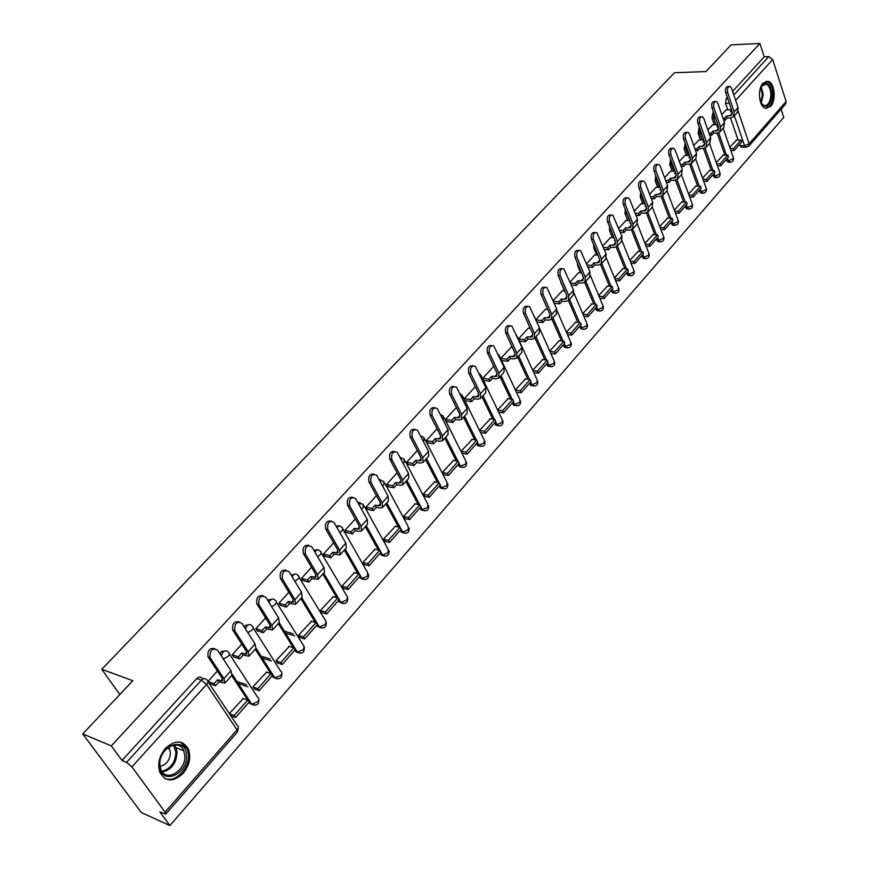 <?xml version="1.0" encoding="UTF-8"?>
<svg xmlns="http://www.w3.org/2000/svg" width="869" height="869" viewBox="0 0 869 869"><rect width="100%" height="100%" fill="white"/><g stroke="black" fill="none" stroke-linecap="round" stroke-linejoin="round"><path stroke-width="1.3" d="M225.799 650.751L221.291 651.663L219.966 653.977M249.544 624.572L245.221 625.452L244.222 626.962M272.725 599.013L268.564 599.871L267.956 600.685M295.362 574.051L291.158 575.126M317.467 549.686L313.861 550.251M339.073 525.875L336.075 526.049M360.2 502.608L357.822 502.478M380.839 479.873L379.112 479.558M401.033 457.637L399.99 457.29M670.629 159.375L669.76 164.643L671.4 164.665L671.292 161.145M685.217 143.472L684.099 148.892L685.739 148.903L685.76 144.982M699.556 127.928L698.861 128.416L698.165 133.446L699.806 133.435L699.99 129.166M713.645 112.753L712.667 113.296L711.983 118.271L713.612 118.249L713.97 113.709M770.651 106.387C776.375 100.522 774.757 83 768.283 81.36L763.058 83.142C757.301 88.91 758.865 106.463 765.263 108.19L770.651 106.387M183.185 773.312C189.42 765.404 191.18 757.366 188.443 749.208C182.848 739.899 175.18 739.617 165.436 748.35C159.223 756.052 157.354 763.992 159.831 772.193C165.512 782.002 173.289 782.372 183.185 773.312M82.74 733.936L132.816 680.699L101.771 669.282L674.485 72.746L705.976 71.562L731.079 44.895L759.886 43.45L111.308 745.895L82.74 733.936L141.245 812.493L169.9 825.55L783.773 117.391L781.101 109.146M169.9 825.55L159.853 811.885L165.729 814.123L165.077 812.146L131.925 766.914L126.57 762.385L201.402 680.145C203.465 678.222 205.247 678.157 206.768 679.927C208.397 680.775 208.332 682.284 206.594 684.479L131.925 766.914M111.308 745.895L122.008 760.451L126.57 762.385M742.072 147.209L741.203 147.209L739.584 144.395M738.096 140.039L730.557 118.021M727.733 109.776L725.539 103.378L729.319 103.292M759.886 43.45L764.209 56.822L768.761 56.626L772.671 59.516L786.119 101.521L785.695 103.889L748.969 145.959M723.28 155.095L716.273 162.536M712.667 124.745L707.877 129.959M709.745 170.422L702.532 178.08M698.872 139.963L693.723 145.568M695.95 186.02L688.541 193.917M684.826 155.464L679.308 161.482M681.904 201.923L674.279 210.059M670.52 171.258L664.6 177.71M667.598 218.119L659.745 226.505M655.932 187.346L649.61 194.243M653.01 234.63L644.928 243.266M641.061 203.759L634.327 211.113M638.15 251.456L629.829 260.352M625.908 220.476L618.739 228.319M622.997 268.608L614.437 277.765M610.451 237.53L602.825 245.862M607.55 286.097L598.73 295.536M594.7 254.921L586.597 263.763M591.789 303.933L582.719 313.655M578.624 272.66L570.042 282.034M575.723 322.127L566.382 332.143M562.221 290.767L553.129 300.696M559.332 340.691L549.719 351M545.482 309.234L535.869 319.738M542.604 359.625L532.708 370.248M528.395 328.08L518.435 338.975M525.528 378.949L515.339 389.899M510.961 347.328L500.696 358.539M508.093 398.686L497.687 409.875M493.147 366.979L482.664 378.439M490.301 418.836L479.666 430.264M474.963 387.053L464.252 398.752M472.128 439.41L461.265 451.087L462.493 453.357M456.279 407.539L445.439 419.51L446.938 421.574M453.553 460.429L442.462 472.367L443.722 474.637M437.042 428.775L426.212 440.724L427.744 442.799M434.587 481.904L423.246 494.103L424.539 496.384M417.294 450.566L406.562 462.406L408.115 464.491M415.197 503.857L403.596 516.327L404.932 518.608M397.1 472.845L386.466 484.576L388.052 486.673M395.384 526.299L383.522 539.052L384.891 541.333M376.44 495.634L365.914 507.246L367.533 509.343M375.126 549.241L362.981 562.286L364.393 564.568M355.302 518.956L344.895 530.438L346.546 532.545M354.4 572.704L341.984 586.054L343.418 588.335M333.663 542.821L323.387 554.161L325.071 556.279M333.207 596.71L320.487 610.375L321.975 612.656M311.526 567.261L301.38 578.45L303.096 580.579M311.515 621.27L298.491 635.261L300.022 637.542M288.845 592.278L278.84 603.314L280.6 605.454M289.312 646.406L275.984 660.733L277.548 663.014M265.61 617.913L255.768 628.776L257.561 630.916M266.587 672.15L252.922 686.825L254.53 689.095M241.81 644.168L232.121 654.857L233.957 657.007M243.309 698.513L229.307 713.547M252.64 704.705L250.022 703.521L249.11 702.141L235.586 717.512L230.785 715.752M229.416 713.71L234.217 715.469L247.763 700.088L231.643 675.55M275.766 678.417L273.116 677.223L272.236 675.843M270.77 673.54L255.258 649.252M298.339 652.749L295.677 651.544L294.819 650.153M293.255 647.633L278.319 623.573M320.389 627.668L317.761 626.516L316.881 625.072M315.241 622.356L300.826 598.502M341.93 603.162L339.366 602.108L338.443 600.555M336.748 597.666L322.823 574.007M362.981 579.221L360.483 578.265L359.505 576.592M357.767 573.562L344.32 550.077M383.555 555.802L381.133 554.943L380.101 553.173M378.33 550.001L365.317 526.69M403.672 532.914L401.315 532.143L400.24 530.275M398.447 526.972L385.858 503.824M423.344 510.516L421.063 509.831L419.944 507.876M418.13 504.465L405.932 481.469M442.593 488.606L440.387 487.998L439.214 485.956M437.4 482.447L425.571 459.592M461.417 467.174L459.288 466.631L458.072 464.513M456.258 460.907L444.787 438.204M479.851 446.188L477.798 445.721L476.538 443.516M474.713 439.833L463.59 417.261M497.894 425.636L495.906 425.234L494.602 422.975M492.788 419.206L481.991 396.775M515.556 405.519L513.644 405.171L512.297 402.847M510.494 399.012L500.001 376.712M532.849 385.814L531.013 385.521L529.634 383.142M527.841 379.242L517.642 357.072M549.795 366.512L548.024 366.273L546.612 363.829M544.841 359.885L534.924 337.824M566.403 347.589L564.698 347.394L563.253 344.906M561.493 340.909L551.848 318.977M547.655 309.418L544.559 302.249M584.077 329.308L581.035 328.895L579.558 326.364M577.82 322.323L568.445 300.511M564.318 290.919L561.754 283.859M598.589 310.896L597.036 310.765L595.537 308.191M593.82 304.096L584.685 282.371M580.655 272.801L577.7 265.773L578.591 265.827M614.198 293.092L612.732 292.983L611.211 290.365M609.517 286.238L600.588 264.545M596.666 255.03L593.809 248.078L595.069 248.143M629.504 275.625L628.124 275.538L626.582 272.899M624.898 268.727L616.164 247.046M612.373 237.617L609.593 230.741L611.211 230.806M644.516 258.495L643.212 258.43L641.648 255.758M639.997 251.554L631.437 229.861M627.766 220.552L625.072 213.731L626.723 213.785L626.386 212.177M659.245 241.701L658.018 241.636L656.443 238.942M654.802 234.706L646.417 212.992M642.864 203.802L640.257 197.057L641.909 197.1L641.583 194.678M673.692 225.212L672.541 225.169L670.944 222.442M669.336 218.184L661.103 196.427M657.681 187.389L655.15 180.698L656.79 180.719L656.551 177.7M687.879 209.027L686.792 208.994L685.185 206.246M683.599 201.966L675.517 180.165M672.215 171.28L669.76 164.643M701.794 193.146L700.772 193.124L699.165 190.354M697.601 186.053L689.66 164.198M686.488 155.464L684.099 148.892M715.469 177.558L714.503 177.537L712.884 174.756M711.342 170.433L703.542 148.523M700.49 139.952L698.165 133.446M728.885 162.242L727.972 162.231L726.354 159.44M724.844 155.095L717.175 133.131M714.231 124.734L711.983 118.271M119.803 694.537L101.771 669.282M736.575 140.05L729.764 147.274M726.202 109.809L721.77 114.632M217.413 671.085L207.963 681.513L214.1 683.642L217.554 679.808L222.594 680.948L221.943 677.929L208.017 656.823C207.398 650.49 209.625 647.753 214.676 648.622M544.276 301.608L544.494 302.238M560.874 281.806L561.265 283.826M577.364 262.927L577.7 265.773M593.614 244.602L593.809 248.078M609.571 226.733L609.593 230.741M625.256 209.299L625.072 213.731M640.649 192.277L640.257 197.057M655.78 175.636L655.15 180.698M122.008 760.451L196.774 678.526C198.838 676.614 200.63 676.538 202.14 678.309L203.476 678.776M727.277 97.295L726.223 98.447L725.539 103.378M764.209 56.822L732.632 91.419M723.008 118.238L724.518 118.217L725.202 120.183L727.103 118.075L726.43 116.098L731.676 115.273L732.241 111.862L725.702 92.679C725.039 88.779 725.854 86.726 728.146 86.509L729.113 86.476M733.697 116.489L737.227 112.557L738.074 107.506L731.589 88.323L730.09 86.455C727.809 86.661 726.995 88.725 727.657 92.625L734.196 111.829L733.349 116.87L730.297 118.032L727.103 118.075M724.518 118.217L726.43 116.098M731.698 110.254L730.308 111.797L732.209 111.764M726.147 109.809L731.513 109.711M734.186 150.533L741.724 141.962L741.061 140.028L733.512 148.599L734.186 150.533L730.894 150.522M730.221 148.599L733.512 148.599M736.152 140.05L741.061 140.028M725.202 120.183L723.692 120.204M760.31 88.442C765.937 80.046 769.869 82.066 772.085 94.493C769.945 107.3 766.013 109.635 760.299 101.51M761.233 103.541L763.688 105.584C767.957 106.007 770.358 102.325 770.879 94.536C770.64 88.975 769.054 85.499 766.11 84.097L761.266 86.357M765.882 108.375C770.282 107.18 772.66 102.542 773.03 94.439C772.737 87.541 770.76 83.218 767.099 81.48L765.937 81.262M186.477 755.118C188.627 774.583 160.635 786.141 159.679 765.806C157.626 745.841 185.825 734.989 186.477 755.118M159.939 765.089L160.83 769.174C165.544 783.175 186.563 770.64 184.749 755.204L183.75 750.783C179.003 737.292 158.169 749.545 159.939 765.089M160.092 766.415C166.609 764.72 170.063 759.995 170.443 752.228L168.575 747.188M164.632 778.298C174.788 783.773 189.974 768.272 188.432 754.335L187.161 748.806L180.491 742.18M709.082 133.359L710.853 133.348L711.548 135.336L713.492 133.185L712.797 131.197L718.055 130.415L718.598 127.004L711.896 107.734C711.222 103.769 712.069 101.695 714.427 101.51L715.339 101.488M720.086 131.643L723.692 127.624L724.507 122.583L717.859 103.324L716.382 101.467C714.025 101.651 713.188 103.726 713.862 107.702L720.553 126.983L719.738 132.023L716.697 133.163L713.492 133.185M710.853 133.348L712.797 131.197M718.044 125.386L716.751 126.809L718.533 126.798M712.602 124.745L717.794 124.691M720.781 165.773L728.461 157.05L727.787 155.106L720.097 163.839L720.781 165.773L717.403 165.751M716.719 163.806L720.097 163.839M722.856 155.095L727.787 155.106M711.548 135.336L709.777 135.347M694.874 148.773L696.927 148.773L697.644 150.761L699.621 148.566L698.915 146.579L704.172 145.829L704.694 142.418L697.84 123.083C697.144 119.042 698.024 116.946 700.457 116.794L701.305 116.783M706.225 147.078L709.908 142.983L710.69 137.932L703.879 118.608L702.413 116.772C699.99 116.913 699.111 119.01 699.795 123.061L706.649 142.418L705.878 147.458L702.836 148.577L699.621 148.566M696.927 148.773L698.915 146.579M704.118 140.811L702.945 142.114L704.585 142.114M698.817 139.963L703.814 139.942M707.127 181.306L714.948 172.41L714.253 170.465L706.421 179.362L707.127 181.306L703.673 181.241M702.978 179.307L706.421 179.362M709.31 170.411L714.253 170.465M697.644 150.761L695.591 150.761M680.394 164.469L682.752 164.491L683.479 166.49L685.489 164.252L684.761 162.253L690.029 161.547L690.529 158.136L683.501 138.725C682.795 134.608 683.707 132.49 686.217 132.381L686.999 132.37M692.093 162.807L695.863 158.625L696.601 153.574L689.628 134.174L688.183 132.36C685.674 132.468 684.772 134.586 685.467 138.725L692.495 158.147L691.757 163.187L688.715 164.274L685.489 164.252M682.752 164.491L684.761 162.253M689.943 156.518L688.867 157.702L690.377 157.713M684.761 155.464L689.573 155.486M693.212 197.122L701.185 188.062L700.479 186.107L692.495 195.167L693.212 197.122L689.682 197.035M688.965 195.08L692.495 195.167M695.526 186.02L700.479 186.107M683.479 166.49L681.133 166.468M665.632 180.459L668.294 180.502L669.043 182.501L671.096 180.231L670.347 178.221L675.626 177.558L676.093 174.148L668.891 154.671C668.174 150.467 669.119 148.327 671.715 148.262L672.41 148.262M677.701 178.84L681.546 174.56L682.252 169.52L675.104 150.044L673.681 148.262C671.085 148.327 670.151 150.467 670.868 154.682L678.059 174.18L677.364 179.22L674.322 180.285L671.096 180.231M668.294 180.502L670.347 178.221M675.495 172.518L674.529 173.583L675.886 173.604M670.455 171.258L675.039 171.312M679.047 213.231L687.162 203.998L686.445 202.042L678.309 211.276L679.047 213.231L675.419 213.111M674.692 211.156L678.309 211.276M681.47 201.912L686.445 202.042M669.043 182.501L666.382 182.457M650.566 196.752L653.553 196.818L654.324 198.838L656.421 196.513L655.65 194.504L660.929 193.874L661.374 190.474L653.999 170.932C653.271 166.631 654.248 164.469 656.931 164.458L657.551 164.458M663.025 195.177L666.947 190.811L667.62 185.77L660.299 166.229L658.908 164.469C656.225 164.491 655.248 166.652 655.976 170.954L663.351 190.517L662.689 195.558L659.647 196.59L656.421 196.513M653.553 196.818L655.65 194.504M660.766 188.845L659.919 189.779L661.124 189.8M655.867 187.346L660.234 187.432M664.611 229.655L672.878 220.248L672.139 218.282L663.862 227.689L664.611 229.655L660.885 229.503M660.136 227.537L663.862 227.689M667.164 218.108L672.139 218.282M654.324 198.838L651.337 198.751M635.196 213.35L638.541 213.459L639.323 215.479L641.452 213.111L640.67 211.091L645.96 210.515L646.373 207.115L638.813 187.498C638.063 183.109 639.084 180.937 641.854 180.969L642.397 180.98M648.068 211.84L652.076 207.376L652.706 202.336L645.2 182.718L643.831 181.002C641.061 180.969 640.051 183.153 640.79 187.541L648.35 207.18L647.731 212.21L644.7 213.22L641.452 213.111M638.541 213.459L640.67 211.091M645.743 205.475L645.026 206.279L646.058 206.311M640.996 203.748L645.124 203.867M649.893 246.383L658.322 236.802L657.561 234.836L649.121 244.417L649.893 246.383L646.08 246.199M645.309 244.232L649.121 244.417M652.576 234.608L657.561 234.836M639.323 215.479L635.989 215.36M619.51 230.274L623.225 230.426L624.029 232.457L626.201 230.035L625.398 228.015L630.688 227.482L631.079 224.093L623.323 204.4C622.562 199.913 623.616 197.719 626.484 197.806L626.929 197.817M632.817 228.819L636.912 224.256L637.498 219.227L629.808 199.544L628.472 197.86C625.604 197.774 624.55 199.968 625.311 204.465L633.056 224.169L632.48 229.188L629.449 230.176L626.201 230.035M623.225 230.426L625.398 228.015M630.427 222.442L629.84 223.105L630.698 223.137M625.843 220.476L629.71 220.617M634.891 263.448L643.484 253.672L642.702 251.695L634.098 261.471L634.891 263.448L630.981 263.209M630.188 261.243L634.098 261.471M637.705 251.434L642.702 251.695M624.029 232.457L620.325 232.295M603.499 247.513L607.605 247.73L608.43 249.761L610.646 247.296L609.821 245.264L615.111 244.786L615.469 241.397L607.529 221.649C606.758 217.054 607.855 214.839 610.82 214.991L611.168 215.001M617.262 246.144L621.444 241.484L621.987 236.466L612.808 215.067C609.842 214.915 608.745 217.131 609.517 221.725L617.457 241.495L616.925 246.514L613.894 247.469L610.646 247.296M607.605 247.73L609.821 245.264M614.807 239.746L614.35 240.257L615.024 240.289M610.386 237.53L613.981 237.693M619.597 280.839L628.352 270.878L627.559 268.89L618.782 278.851L619.597 280.839L615.578 280.557M614.763 278.58L618.782 278.851M622.552 268.586L627.559 268.89M608.43 249.761L604.335 249.544M587.162 265.099L591.67 265.382L592.517 267.413L594.776 264.904L593.94 262.873L599.23 262.438L599.556 259.06L591.409 239.236C590.616 234.543 591.767 232.305 594.831 232.523L595.069 232.534M601.391 263.818L605.671 259.049L606.16 254.03L596.829 232.61C593.755 232.392 592.615 234.63 593.397 239.333L601.544 259.168L601.066 264.176L598.035 265.11L594.776 264.904M591.67 265.382L593.94 262.873M594.624 254.921L597.926 255.106M603.998 298.578L612.927 288.41L612.113 286.433L603.173 296.59L603.998 298.578L599.871 298.252M599.045 296.264L603.173 296.59M607.105 286.064L612.113 286.433M592.517 267.413L588.009 267.131M570.466 283.033L575.419 283.381L576.288 285.434L578.591 282.87L577.733 280.828L583.023 280.448L583.316 277.07L574.952 257.191C574.159 252.379 575.354 250.131 578.526 250.424L578.656 250.424M585.195 281.849L589.573 276.972L590.018 271.964L580.525 250.533C577.342 250.239 576.158 252.499 576.951 257.3L585.304 277.211L584.87 282.208L581.861 283.098L578.591 282.87M575.419 283.381L577.733 280.828M578.537 272.66L581.546 272.855M588.085 316.664L597.199 306.301L596.373 304.313L587.238 314.676L588.085 316.664L583.849 316.283M583.001 314.296L587.238 314.676M591.344 303.9L596.373 304.313M576.288 285.434L571.335 285.065M553.401 301.315L558.832 301.76L559.723 303.813L562.08 301.195L561.189 299.142L566.479 298.827L566.74 295.46L558.17 275.506C557.355 270.585 558.604 268.315 561.885 268.684L561.895 268.684M568.674 300.25L573.149 295.254L573.54 290.268L563.883 268.814C560.603 268.445 559.364 270.715 560.168 275.647L568.728 295.612L568.359 300.598L565.339 301.467L562.08 301.195M558.832 301.76L561.189 299.142M562.134 290.757L564.807 290.963M571.856 335.119L581.155 324.55L580.307 322.551L570.987 333.12L571.856 335.119L567.5 334.684M566.621 332.686L570.987 333.12M575.267 322.084L580.307 322.551M559.723 303.813L554.292 303.357M535.977 319.955L541.898 320.509L542.81 322.573L545.221 319.901L544.309 317.848L549.599 317.587L549.816 314.22L541.029 294.211C540.203 289.236 541.474 286.922 544.852 287.302M551.804 319.021L556.388 313.926L556.725 308.94L546.905 287.487C543.505 287.031 542.213 289.323 543.027 294.374L551.815 314.404L551.489 319.379L548.491 320.205L545.221 319.901M541.898 320.509L544.309 317.848M545.395 309.223L547.709 309.429M555.302 353.955L564.785 343.157L563.916 341.159L554.411 351.945L555.302 353.955L550.805 353.455M549.914 351.456L554.411 351.945M558.876 340.637L563.916 341.159M542.81 322.573L536.89 322.008M518.456 339.008L524.615 339.66L525.56 341.723L528.015 338.997L527.081 336.933L532.371 336.737L532.545 333.381L523.529 313.318C522.682 308.267 523.985 305.931 527.45 306.301M534.587 338.193L539.28 332.979L539.562 328.004L529.569 306.561C526.049 306.007 524.702 308.321 525.528 313.492L534.544 333.587L534.283 338.541L531.285 339.334L528.015 338.997M524.615 339.66L527.081 336.933M528.309 328.08L530.242 328.265M538.4 373.17L548.089 362.156L547.188 360.146L537.487 371.161L538.4 373.17L533.772 372.605M532.86 370.596L537.487 371.161M542.137 359.57L547.188 360.146M525.56 341.723L519.39 341.072M500.75 358.484L506.975 359.201L507.93 361.276L510.44 358.495L509.484 356.42L514.774 356.29L514.915 352.944L505.649 332.827C504.78 327.722 506.127 325.343 509.679 325.712M517.012 357.778L521.813 352.434L522.03 347.481L511.874 326.038C508.235 325.386 506.823 327.711 507.659 333.023L516.914 353.172L516.707 358.115L513.72 358.864L510.44 358.495M506.975 359.201L509.484 356.42M510.863 347.318L512.395 347.491M521.15 392.788L531.035 381.545L530.112 379.536L520.216 390.768L521.15 392.788L516.382 392.147M515.447 390.138L520.216 390.768M525.061 378.895L530.112 379.536M507.93 361.276L501.63 360.537M482.729 378.373L488.954 379.166L489.942 381.241L492.495 378.406L491.517 376.331L496.796 376.266L496.894 372.931L487.39 352.749C486.499 347.578 487.878 345.178 491.539 345.547M499.056 377.765L503.966 372.301L504.129 367.37L493.788 345.949C490.029 345.178 488.563 347.524 489.399 352.977L498.893 373.181L498.752 378.113L495.775 378.819L492.495 378.406M488.954 379.166L491.517 376.331M493.06 366.968L494.146 367.109M503.542 412.818L513.633 401.337L512.688 399.316L502.575 410.798L503.542 412.818L498.763 412.112M497.796 410.103L502.575 410.798M507.626 398.621L512.688 399.316M489.942 381.241L483.62 380.426M464.318 398.686L470.542 399.566L471.552 401.641L474.17 398.741L473.16 396.655L478.439 396.666L478.493 393.353L468.728 373.116C467.815 367.869 469.238 365.436 472.997 365.806M480.709 398.198L485.738 392.592L485.836 387.683L475.321 366.294C471.432 365.414 469.901 367.772 470.737 373.366L480.492 393.624L480.416 398.534L477.45 399.197L474.17 398.741M470.542 399.566L473.16 396.655M474.865 387.042L475.484 387.129M485.554 433.273L495.862 421.541L494.885 419.521L484.565 431.241L485.554 433.273L480.763 432.512M479.775 430.492L484.565 431.241M489.823 418.76L494.885 419.521M471.552 401.641L465.23 400.739M445.504 419.445L451.728 420.4L452.771 422.486L455.443 419.521L454.411 417.435L459.679 417.511L459.679 414.209L449.664 393.929C448.719 388.606 450.185 386.14 454.052 386.509M461.96 419.075L467.12 413.329L467.153 408.441L456.453 387.096C452.423 386.075 450.826 388.454 451.663 394.211L461.689 414.513L461.667 419.401L458.723 420.02L455.443 419.521M451.728 420.4L454.411 417.435M467.174 454.161L477.711 442.191L476.712 440.159L466.164 452.13L467.174 454.161L462.395 453.336M461.374 451.315L466.164 452.13M471.65 439.334L476.712 440.159M452.771 422.486L446.438 421.498M426.277 440.648L432.501 441.702L433.577 443.787L436.303 440.757L435.239 438.671L440.496 438.823L440.464 435.532L430.166 415.208C429.199 409.81 430.709 407.3 434.685 407.68M442.81 440.398L448.089 434.522L448.046 429.655L437.161 408.365C433.001 407.213 431.339 409.592 432.175 415.512L442.462 435.869L442.517 440.724L439.584 441.3L436.303 440.757M432.501 441.702L435.239 438.671M448.404 475.506L459.169 463.275L458.137 461.243L447.361 473.475L448.404 475.506L443.614 474.615M442.571 472.584L447.361 473.475M453.075 460.342L458.137 461.243M433.577 443.787L427.233 442.712M406.627 462.33L412.851 463.47L413.948 465.567L416.74 462.46L415.654 460.374L420.9 460.603L420.802 457.333L410.233 436.966C409.245 431.48 410.798 428.938 414.893 429.329M423.225 462.21L428.634 456.192L428.526 451.348L417.435 430.112C413.144 428.819 411.406 431.209 412.232 437.303L422.812 457.691L422.942 462.525L420.02 463.058L416.74 462.46M412.851 463.47L415.654 460.374M429.221 497.318L440.214 484.815L439.171 482.784L428.156 495.287L429.221 497.318L424.43 496.362M423.355 494.331L428.156 495.287M434.109 481.817L439.171 482.784M413.948 465.567L407.615 464.394M386.531 484.5L392.755 485.728L393.885 487.824L396.742 484.652L395.623 482.556L400.848 482.882L400.707 479.634L389.833 459.212C388.834 453.651 390.442 451.065 394.656 451.467M403.194 484.511L408.734 478.341L408.549 473.529L397.274 452.358C392.831 450.913 391.028 453.325 391.843 459.582L402.705 480.014L402.912 484.826L400.022 485.304L396.742 484.652M392.755 485.728L395.623 482.556M409.614 519.619L420.857 506.833L419.77 504.802L408.517 517.576L409.614 519.619L404.813 518.587M403.716 516.544L408.517 517.576M414.709 503.759L419.77 504.802M393.885 487.824L387.541 486.564M365.99 507.17L372.204 508.495L373.366 510.603L376.288 507.355L375.136 505.258L380.35 505.66L380.155 502.434L368.977 481.98C367.956 476.321 369.607 473.703 373.952 474.126M382.708 507.322L388.389 500.989L388.128 496.21L376.635 475.126C372.062 473.518 370.172 475.94 370.987 482.371L382.154 502.858L382.436 507.626L379.568 508.05L376.288 507.355M372.204 508.495L375.136 505.258M389.573 542.419L401.065 529.34L399.946 527.309L388.443 540.377L389.573 542.419L384.761 541.3M383.642 539.269L388.443 540.377M394.895 526.19L399.946 527.309M373.366 510.603L367.022 509.234M344.971 530.362L351.174 531.795L352.369 533.892L355.356 530.579L354.172 528.471L359.375 528.971L359.114 525.767L347.633 505.28C346.579 499.523 348.295 496.862 352.771 497.307M361.754 530.666L367.576 524.17L367.229 519.423L355.53 498.437C350.804 496.655 348.849 499.078 349.631 505.704L361.113 526.212L361.493 530.959L358.636 531.328L355.356 530.579M351.174 531.795L354.172 528.471M369.064 565.73L380.818 552.358L379.677 550.316L367.913 563.688L369.064 565.73L364.263 564.535M363.101 562.493L367.913 563.688M374.626 549.121L379.677 550.316M352.369 533.892L346.025 532.425M323.464 554.085L329.666 555.628L330.883 557.735L333.946 554.335L332.729 552.228L337.911 552.825L337.596 549.642L325.777 529.123C324.713 523.257 326.483 520.564 331.1 521.031M340.311 554.541L346.286 547.883L345.851 543.168L333.913 522.291C329.058 520.335 327.016 522.769 327.776 529.59L339.594 550.131L340.051 554.824L333.946 554.335M329.666 555.628L332.729 552.228M348.1 589.573L360.114 575.908L358.951 573.855L346.905 587.531L348.1 589.573L343.288 588.302M342.104 586.26L346.905 587.531M353.9 572.573L358.951 573.855M330.883 557.735L324.55 556.149M301.445 578.374L307.637 580.025L308.897 582.132L312.036 578.656L310.776 576.549L315.936 577.233L315.556 574.083L303.411 553.542C302.314 547.568 304.15 544.83 308.919 545.33M318.347 578.993L324.485 572.16L323.963 567.49L311.786 546.72C306.79 544.581 304.661 547.014 305.399 554.042L317.554 574.605L318.108 579.265L312.036 578.656M307.637 580.025L310.776 576.549M326.635 613.981L338.943 599.99L337.737 597.937L325.419 611.928L326.635 613.981L321.834 612.612M320.607 610.57L325.419 611.928M332.697 596.568L337.737 597.937M308.897 582.132L302.564 580.438M278.916 603.238L285.097 604.998L286.39 607.105L289.594 603.553L288.302 601.435L293.44 602.239L292.994 599.11L280.491 578.548C279.383 572.465 281.284 569.684 286.205 570.216M295.873 604.02L302.173 597.014L301.554 592.376L289.127 571.748C283.989 569.412 281.773 571.856 282.479 579.08L294.982 599.675L295.634 604.292L289.594 603.553M285.097 604.998L288.302 601.435M304.671 638.954L317.272 624.626L316.034 622.584L303.422 636.901L304.671 638.954L299.87 637.498M294.667 635.912L285.619 633.175M284.359 631.144L293.407 633.881M298.61 635.445L303.422 636.901M310.993 621.118L316.034 622.584M286.39 607.105L280.057 605.291M255.834 628.689L262.003 630.579L263.329 632.686L266.62 629.047L265.295 626.929L270.389 627.842L269.89 624.746L256.92 603.998C255.964 597.829 257.974 595.069 262.938 595.71M272.855 629.656L279.318 622.454L278.591 617.87L265.838 597.275C260.678 594.863 258.375 597.296 258.908 604.574L271.867 625.343L272.616 629.916L266.62 629.047M262.003 630.579L265.295 626.929M282.197 664.513L295.08 649.86L293.809 647.807L280.904 662.471L282.197 664.513L277.385 662.96M271.584 661.092L262.177 658.05M260.885 656.019L270.292 659.05M276.092 660.918L280.904 662.471M288.79 646.243L293.809 647.807M263.329 632.686L257.018 630.753M232.197 654.77L238.345 656.79L239.714 658.898L243.081 655.161L241.712 653.053L246.785 654.064L246.209 651.011L232.773 630.09C231.98 623.833 234.087 621.085 239.105 621.846M249.262 655.921L255.899 648.524L255.084 643.994L241.94 623.377C236.77 620.977 234.369 623.421 234.749 630.698L248.186 651.652L249.045 656.171L243.081 655.161M238.345 656.79L241.712 653.053M259.168 690.692L272.377 675.68L271.063 673.638L257.843 688.65L259.168 690.692L254.367 689.041M247.893 686.814L238.084 683.436M236.759 681.405L246.557 684.772M253.042 686.999L257.843 688.65M266.044 671.976L271.063 673.638M239.714 658.898L233.403 656.823M225.093 682.838L231.914 675.246L230.98 670.759L217.456 650.142C212.264 647.742 209.777 650.186 209.994 657.485L223.92 678.613L224.875 683.077L218.966 681.926L217.554 679.808M214.1 683.642L215.512 685.75L218.966 681.926M242.766 698.318L247.763 700.088L249.11 702.13M234.217 715.469L235.586 717.512M215.512 685.75L209.212 683.534M221.313 656.03L222.931 652.206C224.952 650.338 226.69 650.294 228.167 652.065C229.796 652.869 229.764 654.324 228.069 656.453L223.268 659.006M245.416 628.819L246.861 625.952C248.827 624.138 250.522 624.127 251.956 625.908C253.596 626.658 253.596 628.07 251.945 630.144L247.806 632.578M269.01 602.402L270.226 600.338C272.138 598.567 273.789 598.578 275.191 600.36C276.831 601.076 276.863 602.445 275.256 604.466L271.693 606.725M292.114 576.701L293.027 575.321C294.841 573.638 296.438 573.638 297.806 575.321L299.045 576.364L298.784 578.319L294.971 581.448M314.708 551.685L317.728 549.664L321.106 551.772L320.77 554.226L317.674 556.747M336.814 527.331L339.703 525.864L342.777 527.983L342.451 530.329L339.822 532.599M358.441 503.585L363.112 504.096L363.155 507.615L361.439 508.984M379.601 480.459L383.859 481.383L383.892 484.772L382.545 485.901M400.316 457.92L404.139 459.18L404.161 462.438L403.162 463.318M420.596 435.956L423.974 437.465L423.985 440.594L423.312 441.224M440.474 414.567L443.375 416.218L443.005 419.597M459.962 393.766L462.362 395.438L462.243 398.426M479.123 373.627L480.937 375.093L481.068 377.689M207.963 681.698L237.096 725.202C238.725 726.093 238.703 727.625 237.031 729.819L206.594 684.479L201.402 680.145L196.774 678.526M165.077 812.146L237.031 729.819L237.509 731.883L165.805 814.025M740.03 145.699L744.57 145.688L734.37 115.74M738.139 111.156L749.187 143.776L786.119 101.521M772.671 59.516L735.663 100.37M250.022 703.521L251.662 704.107L232.295 674.605M229.373 653.912L257.637 697.286C259.266 698.122 259.266 699.61 257.648 701.739L251.869 704.172C256.724 706.171 259.049 704.542 258.864 699.295M273.116 677.223L274.767 677.766L256.029 648.404M253.183 627.831L280.6 671.118C282.24 671.911 282.273 673.345 280.687 675.43L274.897 677.809C279.677 679.873 282.001 678.298 281.849 673.095M295.677 651.544L297.328 652.054L279.112 622.693M276.418 602.358L304.193 646.547L303.194 649.73L297.372 652.065C302.097 654.183 304.411 652.673 304.302 647.514M317.717 626.451L319.368 626.929L301.652 597.579M339.258 601.935L340.909 602.391L323.67 573.062M360.298 577.983L361.96 578.406L345.189 549.099M380.872 554.552L382.534 554.954L366.218 525.691M400.989 531.654L402.651 532.024L386.77 502.803M420.672 509.245L422.334 509.592L406.877 480.416M439.931 487.335L441.582 487.65L440.159 484.891M439.062 482.762L426.527 458.528M458.767 465.882L460.429 466.175L459.038 463.416M457.909 461.2L445.764 437.118M477.211 444.885L478.862 445.167L477.505 442.408M476.375 440.105L464.578 416.153M495.265 424.333L496.916 424.593L495.602 421.845M494.45 419.455L483.001 395.645M512.938 404.215L514.6 404.443L513.307 401.695M512.156 399.24L501.033 375.571M530.253 384.5L531.915 384.706L530.655 381.969M529.503 379.449L518.684 355.91M547.22 365.186L548.871 365.382L547.655 362.645M546.492 360.07L535.977 336.651M563.84 346.264L565.491 346.438L564.296 343.711M563.145 341.082L552.923 317.782M580.134 327.722L581.785 327.874L580.622 325.158M579.471 322.475L569.521 299.305M596.101 309.538L597.753 309.679L596.612 306.974M595.471 304.237L585.793 281.187M611.765 291.712L613.405 291.832L612.297 289.138M611.157 286.357L601.739 263.426M627.114 274.235L628.754 274.343L627.679 271.649M626.538 268.836L617.37 246.025M642.18 257.083L643.82 257.181L642.756 254.498M641.637 251.641L632.697 228.96M629.417 220.607L627.016 213.785M656.953 240.268L658.583 240.344L657.551 237.672M656.443 234.782L647.731 212.21M644.516 203.857L641.909 197.1L642.506 197.067M671.455 223.767L673.084 223.822L672.074 221.16M670.966 218.238L662.471 195.742M659.321 187.422L656.79 180.719L657.67 180.654M685.674 207.572L687.303 207.615L686.314 204.965M685.228 202.01L676.918 179.579M673.855 171.291L671.4 164.665L672.541 164.545M699.643 191.669L701.261 191.712L700.305 189.062M699.23 186.085L691.094 163.687M688.118 155.475L685.739 148.903L687.118 148.718M713.351 176.07L714.97 176.092L714.025 173.452M712.96 170.454L705.009 148.078M702.119 139.952L699.806 133.435L701.413 133.185M726.81 160.743L728.428 160.754L727.505 158.125M726.451 155.106L718.663 132.751M715.86 124.712L713.612 118.249L715.448 117.934M730.394 162.297L728.428 160.754L733.078 158.821L733.208 157.224L723.16 128.21M716.968 177.624L714.97 176.092L719.651 174.148L719.793 172.486L709.517 143.407M703.293 193.233L701.261 191.712L705.986 189.746L706.117 188.03L695.613 158.886M689.367 209.125L687.303 207.615L692.072 205.649L692.191 203.857L681.448 174.658M675.17 225.332L673.084 223.822L677.885 221.845L678.005 219.987L667.023 190.735M660.712 241.832L658.583 240.344L663.438 238.345L663.536 236.411L652.315 207.126M645.971 258.658L643.82 257.181L648.708 255.171L648.806 253.161L637.314 223.8M630.948 275.81L628.754 274.343L633.697 272.312L633.783 270.226L622.008 240.767M615.632 293.287L613.405 291.832L618.38 289.79L618.456 287.628L606.377 258.039M600.001 311.124L597.753 309.679L602.771 307.615L602.836 305.367L590.409 275.582M581.035 328.895L582.675 329.058L581.785 327.874L586.857 325.799L586.901 323.464L574.072 293.385M567.815 347.861L565.491 346.438L570.607 344.352L570.651 341.919L557.322 311.363M551.228 366.783L548.871 365.382L554.031 363.275L554.064 360.744L539.986 329.177M534.294 386.097L531.915 384.706L537.118 382.588L537.129 379.959L517.566 337.074M517.012 405.823L514.6 404.443L519.858 402.304L519.847 399.577L499.805 356.627M499.371 425.951L496.916 424.593L502.228 422.443L502.206 419.597L481.654 376.592M481.35 446.514L478.862 445.167L484.229 442.994L484.185 440.04L463.123 396.992M462.938 467.511L460.429 466.175L465.838 464.003L465.784 460.928L444.189 417.837M444.124 488.965L441.582 487.65L447.046 485.456L446.981 482.262L424.832 439.138M424.898 510.896L422.334 509.592L427.852 507.377L427.765 504.053L405.041 460.907M405.247 533.305L402.651 532.024L408.224 529.786L408.115 526.342L384.815 483.164M385.152 556.214L382.534 554.954L388.161 552.706L388.041 549.11L364.122 505.921M364.6 579.656L361.96 578.406L367.641 576.136L367.5 572.41L342.951 529.21M343.581 603.618L340.909 602.391L346.644 600.11L347.567 597.166L321.291 553.032M322.062 628.146L319.368 626.929L325.169 624.626L326.125 621.563L299.121 577.418M300.033 653.249L297.328 652.054L279.134 622.66M277.493 678.95L274.767 677.766L256.083 648.339M254.389 705.259L251.662 704.107L232.338 674.398M534.5 316.653L535 317.761M516.36 335.043L517.446 337.411M497.937 354.096L499.121 355.171L499.458 357.365M746.514 147.241L744.57 145.688L749.187 143.776L748.806 146.144L745.754 147.209L741.203 147.209M726.223 98.447L727.657 98.414M733.849 94.993L768.761 56.626M727.657 92.625L725.702 92.679M732.469 112.894L729.623 116.055M738.074 107.506L734.196 111.829M761.135 86.585L763.275 94.732L761.114 103.324M760.657 102.412L762.363 94.754L760.679 87.519M174.387 744.961L176.038 747.688L177.048 752.087C176.505 763.015 171.638 769.673 162.47 772.063M161.884 771.248C170.726 768.913 175.397 762.471 175.918 751.946L173.387 745.113M713.862 107.702L711.896 107.734M718.826 128.036L716.002 131.176M724.507 122.583L720.553 126.983M699.795 123.061L697.84 123.083M704.933 143.461L702.119 146.579M710.69 137.932L706.649 142.418M685.467 138.725L683.501 138.725M690.779 159.168L687.987 162.275M696.601 153.574L692.495 158.147M670.868 154.682L668.891 154.671M676.354 175.19L673.573 178.275M682.252 169.52L678.059 174.18M655.976 170.954L653.999 170.932M661.646 191.517L658.887 194.58M667.62 185.77L663.351 190.517M640.79 187.541L638.813 187.498M646.645 208.169L643.918 211.2M652.706 202.336L648.35 207.18M625.311 204.465L623.323 204.4M631.361 225.136L628.645 228.145M637.498 219.227L633.056 224.169M609.517 221.725L607.529 221.649M615.763 242.451L613.079 245.438M621.987 236.466L617.457 241.495M593.397 239.333L591.409 239.236M599.86 260.103L597.199 263.068M606.16 254.03L601.544 259.168M576.951 257.3L574.952 257.191M583.631 278.123L580.992 281.056M590.018 271.964L585.304 277.211M560.168 275.647L558.17 275.506M567.066 296.514L564.459 299.403M573.54 290.268L568.728 295.612M543.027 294.374L541.029 294.211M550.164 315.284L547.579 318.141M556.725 308.94L551.815 314.404M525.528 313.492L523.529 313.318M532.903 334.446L530.351 337.27M539.562 328.004L534.544 333.587M507.659 333.023L505.649 332.827M515.274 354.009L512.764 356.801M522.03 347.481L516.914 353.172M489.399 352.977L487.39 352.749M497.274 373.996L494.798 376.744M504.129 367.37L498.893 373.181M470.737 373.366L468.728 373.116M478.884 394.417L476.44 397.122M485.836 387.683L480.492 393.624M451.663 394.211L449.664 393.929M460.092 415.273L457.691 417.935M467.153 408.441L461.689 414.513M432.175 415.512L430.166 415.208M440.876 436.596L438.53 439.214M448.046 429.655L442.462 435.869M412.232 437.303L410.233 436.966M421.237 458.397L418.934 460.961M428.526 451.348L422.812 457.691M391.843 459.582L389.833 459.212M401.163 480.698L398.904 483.207M408.549 473.529L402.705 480.014M370.987 482.371L368.977 481.98M380.622 503.499L378.406 505.954M388.128 496.21L382.154 502.858M349.631 505.704L347.633 505.28M359.603 526.831L357.452 529.221M367.229 519.423L361.113 526.212M327.776 529.59L325.777 529.123M338.095 550.707L335.999 553.032M345.851 543.168L339.594 550.131M305.399 554.042L303.411 553.542M316.077 575.148L314.046 577.407M323.963 567.49L317.554 574.605M282.479 579.08L280.491 578.548M293.537 600.175L291.56 602.358M301.554 592.376L294.982 599.675M259.005 604.737L257.018 604.161M270.444 625.81L268.543 627.918M278.591 617.87L271.867 625.343M234.945 631.035L232.957 630.416M246.785 652.076L244.96 654.107M255.084 643.994L248.186 651.652M210.276 657.985L208.299 657.333M222.54 678.982L220.791 680.938M230.98 670.759L223.92 678.613M727.972 162.231L729.591 162.242C732.393 162.242 733.697 160.841 733.512 158.028M714.503 177.537L716.121 177.558C718.967 177.602 720.303 176.179 720.108 173.322M700.772 193.124L702.391 193.157C705.302 193.233 706.66 191.81 706.454 188.899M686.792 208.994L688.411 209.049C691.376 209.157 692.756 207.734 692.55 204.769M672.541 225.169L674.17 225.223C677.179 225.386 678.591 223.952 678.385 220.932M658.018 241.636L659.647 241.712C662.721 241.93 664.155 240.485 663.949 237.4M643.212 258.43L644.852 258.517C647.981 258.777 649.447 257.333 649.241 254.182M628.124 275.538L629.764 275.647C632.958 275.962 634.457 274.517 634.251 271.291M612.732 292.983L614.383 293.103C617.642 293.483 619.162 292.027 618.956 288.736M597.036 310.765L598.687 310.906C602.011 311.352 603.575 309.885 603.368 306.529M564.698 347.394L566.349 347.567C569.825 348.154 571.454 346.688 571.248 343.168M548.024 366.273L549.675 366.457C553.227 367.131 554.9 365.653 554.694 362.047M531.013 385.521L532.664 385.738C536.292 386.488 538.009 385.01 537.813 381.317M513.644 405.171L515.295 405.41C519.01 406.247 520.77 404.769 520.564 400.978M495.906 425.234L497.568 425.484C501.359 426.429 503.162 424.941 502.966 421.052M477.798 445.721L479.449 445.993C483.338 447.024 485.184 445.547 484.989 441.55M459.288 466.631L460.95 466.935C464.915 468.076 466.816 466.588 466.631 462.482M440.387 487.998L442.049 488.324C446.101 489.584 448.046 488.096 447.883 483.87M421.063 509.831L422.725 510.179C426.875 511.548 428.873 510.07 428.71 505.715M401.315 532.143L402.977 532.512C407.224 534.011 409.277 532.523 409.125 528.048M381.133 554.943L382.784 555.345C387.129 556.975 389.236 555.487 389.095 550.881M360.483 578.265L362.134 578.689C366.577 580.459 368.738 578.971 368.619 574.224M339.366 602.108L341.017 602.565C345.558 604.487 347.774 602.999 347.676 598.1M317.761 626.516L319.412 626.994C324.05 629.058 326.331 627.57 326.244 622.53M582.675 329.058C586.075 329.568 587.672 328.102 587.466 324.669M237.617 731.752L238.302 727.234M763.753 84.174L766.11 84.097M174.245 744.972L176.038 747.688L183.75 750.783M169.737 749.143L167.293 748.155M256.92 603.998L258.908 604.574M232.773 630.09L234.749 630.698M208.017 656.823L209.994 657.485"/></g></svg>
